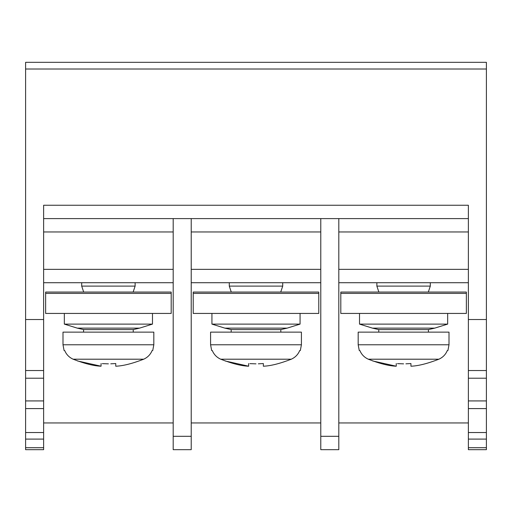 <?xml version="1.0" encoding="UTF-8"?>
<svg xmlns="http://www.w3.org/2000/svg" width="512" height="512" viewBox="0 0 512 512"><rect width="100%" height="100%" fill="white"/><g stroke="black" fill="none" stroke-linecap="round" stroke-linejoin="round"><path stroke-width="0.77" d="M25.6 62.33L25.6 449.67L43.629 449.67L43.629 205.248L468.371 205.248L468.371 449.67L486.4 449.67L486.4 62.33L25.6 62.33M320.781 422.957L191.219 422.957M468.371 422.957L338.81 422.957M43.629 422.957L173.19 422.957M173.19 218.605L173.19 449.67L191.219 449.67L191.219 218.605M43.629 218.605L468.371 218.605M338.81 218.605L338.81 449.67L320.781 449.67L320.781 436.314L338.81 436.314M320.781 218.605L320.781 436.314M320.781 282.714L191.219 282.714M320.781 269.357L191.219 269.357M282.714 282.714L282.714 286.106L229.286 286.106L229.286 282.714M318.778 293.395L318.778 292.064L193.222 292.064L193.222 293.395L318.778 293.395L318.778 313.434L193.222 313.434L193.222 293.395M211.93 313.434L211.93 324.115L300.07 324.115L287.162 328.128L280.832 329.587L280.832 332.134M287.162 328.128L224.838 328.128L231.168 329.587L280.832 329.587M301.414 344.774L301.414 332.134L210.586 332.134L210.586 344.774L301.414 344.774L300.32 350.541L299.706 350.541C298.074 354.502 295.27 357.389 291.296 359.2C279.872 363.622 270.554 365.958 263.347 366.214C270.554 365.958 279.872 363.622 291.296 359.2L220.704 359.2C216.73 357.382 213.926 354.496 212.294 350.541L211.68 350.541L210.586 344.774M258.342 363.821L263.347 363.539L263.347 366.214L263.347 363.539L262.906 363.578M225.158 360.973L248.653 366.214L248.653 363.539L248.653 366.214C241.446 365.958 232.128 363.622 220.704 359.2M249.907 363.635L256 363.853M25.6 319.526L43.629 319.526M468.371 319.526L486.4 319.526M43.629 269.357L173.19 269.357M43.629 282.714L173.19 282.714M135.123 282.714L135.123 286.106L81.696 286.106L81.696 282.714M171.187 293.395L171.187 292.064L45.632 292.064L45.632 293.395L171.187 293.395L171.187 313.434L45.632 313.434L45.632 293.395M64.339 313.434L64.339 324.115L152.48 324.115L139.571 328.128L133.242 329.587L133.242 332.134M139.571 328.128L77.248 328.128L83.578 329.587L133.242 329.587M153.824 344.774L153.824 332.134L62.995 332.134L62.995 344.774L153.824 344.774L152.736 350.541L152.115 350.541C150.483 354.502 147.68 357.389 143.706 359.2C132.282 363.622 122.963 365.958 115.757 366.214C122.963 365.958 132.282 363.622 143.706 359.2L73.114 359.2C69.139 357.382 66.336 354.496 64.704 350.541L64.71 350.566M62.995 344.774L64.09 350.541L64.704 350.541M110.752 363.821L115.757 363.539L115.757 366.214L115.757 363.539L115.315 363.578M77.568 360.973L101.062 366.214L101.062 363.539L101.062 366.214C93.856 365.958 84.538 363.622 73.114 359.2M102.317 363.635L108.41 363.853M468.371 282.714L338.81 282.714M468.371 269.357L338.81 269.357M430.304 282.714L430.304 286.106L376.877 286.106L376.877 282.714M466.368 293.395L466.368 292.064L340.813 292.064L340.813 293.395L466.368 293.395L466.368 313.434L340.813 313.434L340.813 293.395M359.52 313.434L359.52 324.115L447.661 324.115L434.752 328.128L428.422 329.587L428.422 332.134M434.752 328.128L372.429 328.128L378.758 329.587L428.422 329.587M449.005 344.774L449.005 332.134L358.176 332.134L358.176 344.774L449.005 344.774L447.91 350.541L447.296 350.541C445.664 354.502 442.861 357.389 438.886 359.2C427.462 363.622 418.144 365.958 410.938 366.214C418.144 365.958 427.462 363.622 438.886 359.2L368.294 359.2C364.32 357.382 361.517 354.496 359.885 350.541L359.264 350.541L358.176 344.774M405.926 363.821L410.938 363.539L410.938 366.214L410.938 363.539L410.496 363.578M372.749 360.973L396.243 366.214L396.243 363.539L396.243 366.214C389.037 365.958 379.718 363.622 368.294 359.2M397.498 363.635L403.59 363.853M173.19 436.314L191.219 436.314M320.781 231.955L191.219 231.955M468.371 231.955L338.81 231.955M486.4 69.011L25.6 69.011M43.629 231.955L173.19 231.955M43.629 447.712L25.6 447.712M43.629 439.098L25.6 439.098M43.629 432.531L25.6 432.531M43.629 408.595L25.6 408.595M43.629 400.922L25.6 400.922M43.629 378.208L25.6 378.208M43.629 370.534L25.6 370.534M486.4 447.712L468.371 447.712M486.4 439.098L468.371 439.098M486.4 432.531L468.371 432.531M486.4 408.595L468.371 408.595M486.4 400.922L468.371 400.922M486.4 378.208L468.371 378.208M486.4 370.534L468.371 370.534M280.73 292.064L282.714 286.106M300.07 313.434L300.07 324.115M224.838 328.128L211.93 324.115M231.168 329.587L231.168 332.134M231.27 292.064L229.286 286.106M133.139 292.064L135.123 286.106M152.48 313.434L152.48 324.115M77.248 328.128L64.339 324.115M83.578 329.587L83.578 332.134M83.68 292.064L81.696 286.106M428.32 292.064L430.304 286.106M447.661 313.434L447.661 324.115M372.429 328.128L359.52 324.115M378.758 329.587L378.758 332.134M378.861 292.064L376.877 286.106"/></g></svg>
